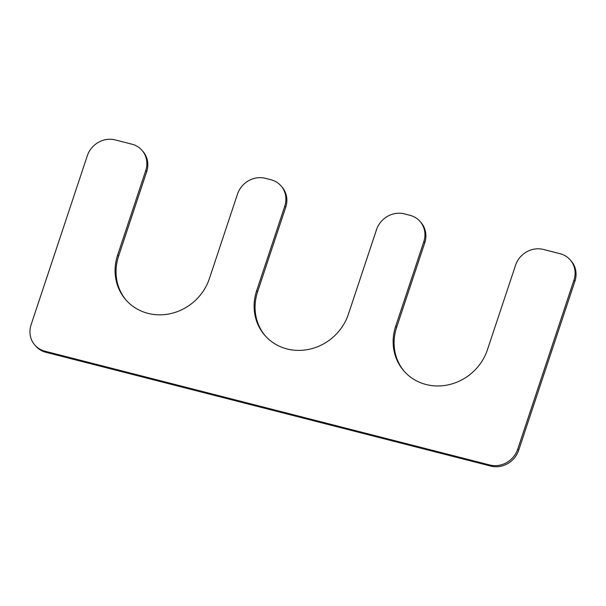 <?xml version="1.0" encoding="UTF-8"?>
<svg xmlns="http://www.w3.org/2000/svg" width="606" height="606" viewBox="0 0 606 606"><rect width="100%" height="100%" fill="white"/><g stroke="black" fill="none" stroke-linecap="round" stroke-linejoin="round"><path stroke-width="0.91" d="M44.927 351.2L489.83 465.007L490.784 466.09A22.74 21.028 -41.4 0 0 518.668 450.296L574.897 281.267A22.74 21.028 -41.4 0 0 571.11 260.891L570.148 259.807A22.74 21.028 -41.4 0 0 560.118 253.717L543.438 249.452A22.74 21.028 -41.4 0 0 515.554 265.246L487.436 349.76A50.033 46.253 138.6 0 1 450.19 384.393A50.033 46.253 138.6 0 1 404.02 371.107A50.033 46.253 138.6 0 1 395.673 326.286L423.791 241.771A22.74 21.028 -41.4 0 0 419.996 221.402A22.74 21.028 -41.4 0 0 409.967 215.304L404.399 213.888A22.74 21.028 -41.4 0 0 376.515 229.682L348.405 314.196A50.033 46.253 -41.4 0 1 311.158 348.829A50.033 46.253 -41.4 0 1 264.989 335.542A50.033 46.253 -41.4 0 1 256.641 290.721L284.759 206.207A22.74 21.028 -41.4 0 0 280.964 185.837A22.74 21.028 -41.4 0 0 270.927 179.74L265.367 178.315A22.74 21.028 -41.4 0 0 237.484 194.109L209.373 278.631A50.033 46.253 -41.4 0 1 172.127 313.257A50.033 46.253 -41.4 0 1 125.957 299.97A50.033 46.253 -41.4 0 1 117.609 255.156L145.72 170.642A22.74 21.028 -41.4 0 0 141.933 150.265A22.74 21.028 -41.4 0 0 131.896 144.175L115.216 139.91A22.74 21.028 -41.4 0 0 87.332 155.704L31.103 324.733A22.74 21.028 -41.4 0 0 34.89 345.109A22.74 21.028 -41.4 0 0 44.927 351.2L45.882 352.283A22.74 21.028 -41.4 0 1 35.852 346.193L34.89 345.109M489.83 465.007A22.74 21.028 -41.4 0 0 517.713 449.213L573.943 280.184A22.74 21.028 -41.4 0 0 570.148 259.807M404.505 371.645A50.033 46.253 138.6 0 1 396.627 327.369L424.745 242.855A22.74 21.028 -41.4 0 0 420.95 222.485L419.996 221.402M256.641 290.721L257.595 291.804A50.033 46.253 -41.4 0 0 265.473 336.072M257.595 291.804L285.714 207.29A22.74 21.028 -41.4 0 0 281.919 186.921L280.964 185.837M117.609 255.156L118.564 256.24A50.033 46.253 -41.4 0 0 126.434 300.508M118.564 256.24L146.675 171.725A22.74 21.028 -41.4 0 0 142.887 151.349L141.933 150.265M490.784 466.09L45.882 352.283M573.943 280.184L574.897 281.267M517.713 449.213L518.668 450.296M395.673 326.286L396.627 327.369M423.791 241.771L424.745 242.855M284.759 206.207L285.714 207.29M145.72 170.642L146.675 171.725"/></g></svg>
